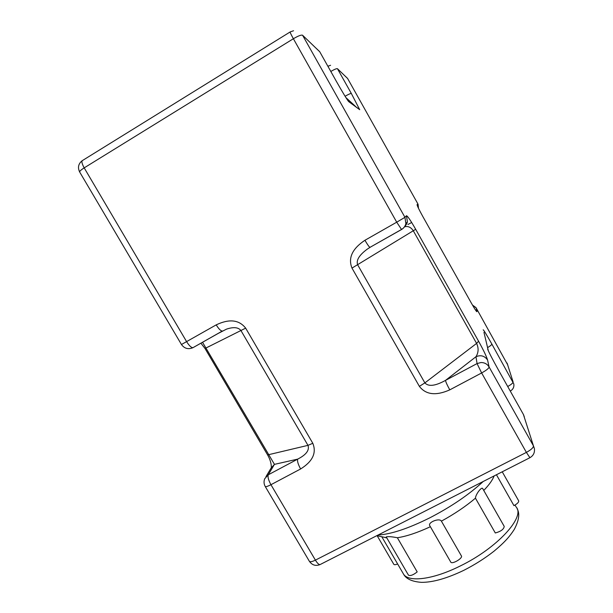 <?xml version="1.0" encoding="UTF-8"?>
<svg xmlns="http://www.w3.org/2000/svg" width="613" height="613" viewBox="0 0 613 613"><rect width="100%" height="100%" fill="white"/><g stroke="black" fill="none" stroke-linecap="round" stroke-linejoin="round"><path stroke-width="0.92" d="M475.45 498.185C475.581 494.385 482.01 485.887 482.806 488.791L504.223 526.391C503.825 529.28 500.859 531.471 495.304 532.981L475.45 498.185C465.704 506.415 454.356 514.069 441.398 521.15L461.574 556.229C461.98 558.918 451.98 564.427 450.808 562.159L450.739 562.037M502.239 471.803L518.629 500.737C519.027 502.055 517.464 503.687 513.955 505.641L496.438 474.753M397.63 563.968C395.607 564.803 394.335 564.918 393.814 564.32L393.776 564.259M408.48 575.178L386.244 536.919C387.998 536.36 391.707 536.643 397.377 537.747L417.192 571.898C413.262 575.017 410.358 576.113 408.48 575.178L408.434 575.094M483.757 490.446C489.082 484.906 492.538 480.071 494.124 475.933M397.377 537.747C406.572 536.329 417.576 532.659 430.38 526.72M384.167 537.264L386.849 537.969M430.042 526.13L429.92 525.931C427.077 522.552 439.475 517.525 441.398 521.15M483.205 481.496C469.006 494.653 451.145 506.798 429.629 517.924C408.227 528.552 391.04 534.26 378.075 535.034M316.308 48.419L319.679 51.645L335.955 80.625M345.081 96.264C348.559 94.272 350.644 93.345 351.349 93.498L337.434 68.687L347.602 78.464M345.878 97.559L355.525 106.409M404.864 226.243L407.384 221.768L406.48 215.73L404.948 217.324L396.718 222.19L401.553 229.507C403.806 228.174 405.247 226.228 405.875 223.684L404.948 217.324L302.569 35.232L319.756 51.783M404.488 226.825C408.066 225.875 411.016 227.224 413.338 230.863L476.6 343.403C478.784 348.092 478.569 352.529 475.972 356.728L477.06 363.578L481.634 372.957C486.377 370.321 488.868 368.336 489.105 367.003C487.266 364.03 484.561 362.536 480.99 362.521L477.06 363.578L445.505 380.382C445.758 381.983 447.184 385.14 449.789 389.853L481.634 372.957L526.383 452.394L529.908 457.712M290.233 31.907L293.543 30.757L290.233 31.907C289.75 31.799 290.8 34.075 293.382 38.734L396.718 222.19L364.942 240.265C367.379 244.464 369.041 246.832 369.93 247.376L401.523 229.523M320.315 564.45L529.854 457.735C533.425 455.674 534.927 452.586 534.375 448.463L533.448 445.881L489.105 367.003L487.58 360.03C484.63 355.846 480.761 354.743 475.972 356.728L445.505 380.382C435.36 386.006 428.479 386.841 424.878 382.895L357.655 264.785C356 260.303 359.233 255.069 367.34 249.077L370.022 247.376M523.41 414.48L533.448 445.881C533.456 447.636 531.103 449.804 526.383 452.394L315.404 560.129C312.14 561.73 310.132 562.129 309.396 561.332C312.14 565.194 315.703 566.274 320.078 564.573C318.883 564.734 317.327 563.255 315.404 560.129L270.946 484.707L300.615 468.968C298.11 464.386 297.129 461.106 297.673 459.129L268.264 474.799L264.739 478.699C263.674 481.381 263.835 483.971 265.222 486.461C265.789 486.967 267.697 486.385 270.946 484.707C268.456 480.148 267.559 476.845 268.264 474.799L274.448 464.363L202.528 342.261M217.331 333.87L226.519 329.135M222.504 330.997L192.942 347.694L222.304 331.051C220.718 330.936 218.688 328.875 216.213 324.867L181.456 344.514C184.406 348.575 188.229 349.632 192.942 347.694C191.225 347.663 189.126 345.655 186.643 341.686L84.188 167.87C81.728 163.395 81.276 160.874 82.816 160.315L290.072 32.006M226.58 329.112C233.668 326.767 238.48 327.281 241.016 330.66L307.971 445.36C309.642 450.203 306.209 454.8 297.673 459.129L274.448 464.363L271.046 468.14L265.95 476.676M417.851 203.838L417.078 204.665L417.821 206.88M498.844 370.727L523.517 414.664L524.337 416.955M475.159 309.519L476.975 311.542L476.155 307.895M509.924 390.458L510.384 391.01C513.081 389.416 514.23 387.064 513.824 383.96L491.833 344.023C491.795 344.728 490.369 345.939 487.542 347.648M472.47 305.067L476.186 307.956L507.786 364.996M507.081 363.088L513.112 381.968C513.043 383.018 511.242 384.527 507.71 386.512M330.805 71.468C334.414 69.369 336.621 68.441 337.434 68.687M328.108 66.181L328.361 67.101M344.935 75.882L347.563 78.403L417.851 203.845L418.48 208.282L418.074 204.267M82.111 160.744C78.334 163.824 77.529 167.594 79.682 172.046C79.506 171.28 81.008 169.885 84.188 167.87L293.382 38.734C298.209 35.891 301.267 34.726 302.569 35.232M515.027 505.058L516.092 506.936C525.701 516.629 497.48 547.984 460.133 566.037C432.801 579.722 408.419 582.542 403.484 574.029L403.017 573.224M411.675 222.504L407.951 224.481M407.017 223.017L406.748 222.611M347.387 99.888L348.69 101.612L359.701 109.689L351.349 93.498M335.893 80.525C342.797 92.701 347.065 99.735 348.69 101.612M359.701 109.689L348.445 101.206M415.683 229.3L351.985 268.096L419.376 386.359L424.878 382.895L476.6 343.403L478.569 341.219L415.683 229.3C410.672 220.534 407.607 216.014 406.48 215.73M364.942 240.265C352.26 248.732 347.939 258.012 351.985 268.096M487.58 360.03C486.469 356.36 483.465 350.084 478.569 341.219M419.376 386.359C425.882 394.803 436.019 395.967 449.789 389.853M267.613 454.923L307.971 445.36L312.806 443.291L245.66 328.147L205.018 348.49L200.895 343.188M245.66 328.147C239.07 319.748 229.254 318.653 216.213 324.867M417.078 204.665C417.108 205.684 419.024 209.631 422.824 216.519L471.336 303.067C475.075 309.626 476.952 312.454 476.975 311.542M483.964 332.346L488.362 350.897M487.649 349.119C488.676 351.954 492.438 359.21 498.928 370.88M300.615 468.968C312.661 461.436 316.722 452.877 312.806 443.291M491.833 344.023C486.316 334.246 483.419 329.518 483.159 329.832M222.45 331.02L221.531 331.495M371.815 246.303L370.068 247.353M393.814 564.32L377.179 535.754M381.799 536.75L403.484 574.029C406.005 578.856 411.99 581.63 421.43 582.35C432.732 582.434 446.831 578.442 463.727 570.374C474.738 564.772 484.86 558.359 494.093 551.125C505.265 541.769 509.748 536.375 514.253 529.456C519.05 520.36 519.985 513.418 517.065 508.629M450.808 562.159L429.92 525.931M386.772 537.831L376.819 535.67M407.384 221.776C407.139 223.308 406.227 224.91 404.657 226.58M407.369 221.852L405.875 223.684C405.224 226.243 403.752 228.182 401.454 229.5L374.321 244.886M418.327 207.96L418.549 208.428M488.906 352.054L491.749 357.663M271.352 467.466C271.36 463.543 270.118 459.367 267.62 454.946L205.018 348.49M265.222 486.461L309.396 561.332M475.987 307.626L472.447 305.029M330.583 65.284L328.078 66.158M79.682 172.046L181.456 344.514"/></g></svg>

